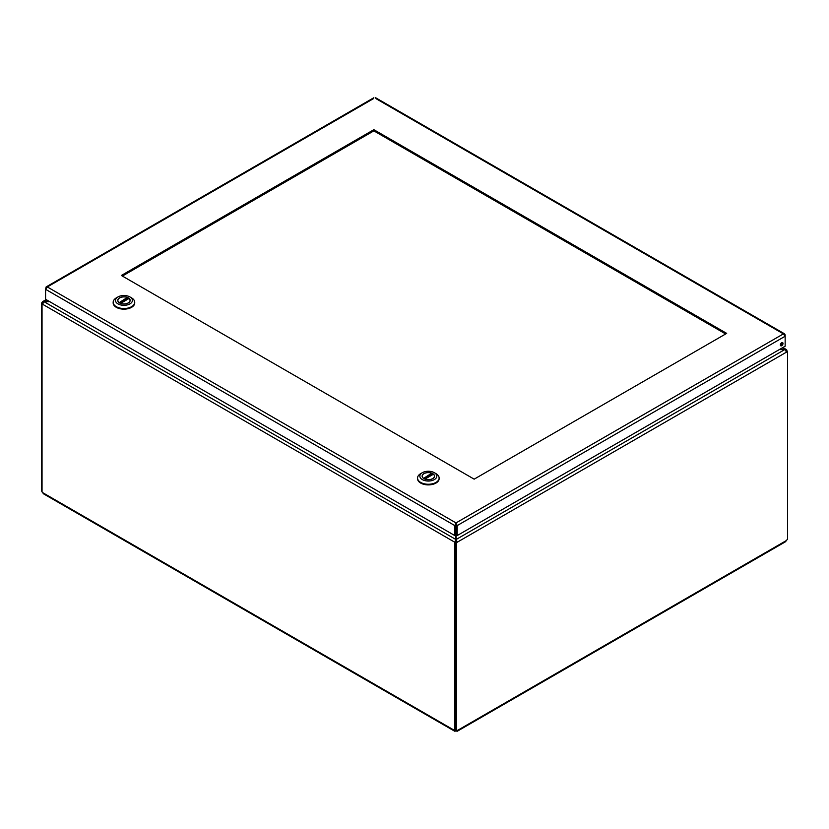 <?xml version="1.0" encoding="UTF-8"?>
<svg xmlns="http://www.w3.org/2000/svg" width="829" height="829" viewBox="0 0 829 829"><rect width="100%" height="100%" fill="white"/><g stroke="black" fill="none" stroke-linecap="round" stroke-linejoin="round"><path stroke-width="1.24" d="M779.26 349.62L785.001 349.62L786.887 351.9L457.183 542.249L456.157 539.472L456.157 534.985L457.183 535.575L457.183 525.596L456.002 522.912L455.857 524.436M456.157 524.436L456.157 534.985M49.429 301.518L42.673 301.601L42.113 302.606L43.139 303.207M373.547 98.599L47.305 286.948L46.144 286.927L45.574 289.311L47.305 286.948L456.002 522.912L454.831 525.596L455.857 525.006L455.857 539.472L454.831 542.249L42.113 303.974L43.999 301.518L46.714 299.953M455.857 541.658L454.831 542.249L455.857 541.658L455.857 539.472L43.999 301.694L49.74 301.694M785.861 351.133L786.887 350.543L786.7 349.869L785.001 349.444L456.157 539.472L456.157 541.658L457.183 542.249L456.52 542.632L455.494 542.042L456.157 541.658M782.286 347.879L785.001 349.444L779.571 349.444M42.206 303.435L41.45 302.999L42.113 302.606M41.45 302.999L41.45 491.027L42.041 491.369M454.903 542.29L454.903 730.287L455.494 729.945M786.638 350.988L787.55 351.517L786.887 351.9M787.55 351.517L787.55 539.544A1.326 0.767 -60 0 0 786.493 540.477L785.032 541.316M42.041 303.932L42.041 491.929A1.326 0.767 60 0 1 42.507 492.55L43.968 493.39M455.888 730.308L455.888 731.209L454.437 730.37A1.326 0.767 60 0 1 454.489 730.328A1.326 0.767 60 0 1 454.903 730.287M43.16 493.618L454.644 731.188L454.551 730.308M455.494 542.042L455.494 730.08L456.52 730.67A1.326 0.767 -60 0 1 457.525 730.328A1.326 0.767 -60 0 1 457.577 730.37L457.37 731.188L785.84 541.544M457.463 730.308L456.126 731.209A1.326 0.767 0 0 0 455.888 731.209M456.52 730.67L456.52 542.632M456.126 730.442L456.126 731.209M786.959 351.175L786.959 350.574M725.644 333.973L373.858 130.868L122.381 276.057M373.858 129.687L726.67 333.382L474.167 479.162L121.355 275.466L373.858 129.687L373.858 130.868M456.002 524.094L457.183 525.596L785.156 336.242L785.156 334.885L784.586 333.859L783.415 333.88L785.156 336.242L785.156 346.221L457.183 535.575M783.001 343.475A1.834 1.057 -60 0 1 782.193 345.32A1.834 1.057 -60 0 1 780.773 345.817A1.834 1.057 -60 0 1 780.773 343.693A1.834 1.057 -60 0 1 782.617 342.636A1.834 1.057 -60 0 1 783.001 343.475M780.421 345.247A1.834 1.057 120 0 0 781.975 342.885A1.834 1.057 120 0 0 781.944 342.605M456.002 522.912L783.415 333.88L375.9 98.599M45.574 299.29L45.574 289.311L454.831 525.596L454.831 535.575L45.574 299.29M455.857 534.985L454.831 535.575M417.567 478.343A10.787 6.228 -0 0 0 417.547 478.665A10.787 6.228 -0 0 0 428.334 484.892A10.787 6.228 -0 0 0 439.121 478.665A10.787 6.228 -0 0 0 439.111 478.343M434.323 472.685L435.961 473.628A10.787 6.228 180 0 1 439.121 478.032A10.787 6.228 180 0 1 435.961 482.437A10.787 6.228 180 0 1 424.21 483.784A10.787 6.228 180 0 1 417.547 478.032A10.787 6.228 180 0 1 420.707 473.628L422.344 472.685A8.477 4.891 180 0 1 434.323 472.685A8.477 4.891 180 0 1 434.323 479.608A8.477 4.891 180 0 1 422.344 479.608A8.477 4.891 180 0 1 422.344 472.685M423.951 473.618A6.197 3.575 -0 0 0 422.137 476.147A6.197 3.575 -0 0 0 428.334 479.722A6.197 3.575 -0 0 0 434.541 476.147A6.197 3.575 -0 0 0 430.707 472.841A6.197 3.575 -0 0 0 423.951 473.618M433.246 474.323L424.997 479.079A6.083 3.513 -0 0 0 431.225 479.235A6.083 3.513 -0 0 0 434.417 476.147A6.083 3.513 -0 0 0 433.422 474.219L433.246 474.323M423.432 478.478L431.681 473.214A6.083 3.513 -0 0 0 425.443 473.048A6.083 3.513 -0 0 0 422.251 476.147A6.083 3.513 -0 0 0 423.246 478.074M431.681 473.214L431.94 474.841M113.179 302.616A10.787 6.228 -0 0 0 113.169 302.927A10.787 6.228 -0 0 0 123.956 309.155A10.787 6.228 -0 0 0 134.733 302.927A10.787 6.228 -0 0 0 134.723 302.616M129.946 296.948L131.583 297.891A10.787 6.228 180 0 1 134.733 302.295A10.787 6.228 180 0 1 131.573 306.699A10.787 6.228 180 0 1 119.822 308.046A10.787 6.228 180 0 1 113.169 302.295A10.787 6.228 180 0 1 116.329 297.891L117.956 296.948A8.477 4.891 180 0 1 129.946 296.948A8.477 4.891 180 0 1 129.946 303.87A8.477 4.891 180 0 1 117.956 303.87A8.477 4.891 180 0 1 117.956 296.948M119.563 297.88A6.197 3.575 -0 0 0 117.749 300.409A6.197 3.575 -0 0 0 123.956 303.994A6.197 3.575 -0 0 0 130.153 300.409A6.197 3.575 -0 0 0 126.329 297.103A6.197 3.575 -0 0 0 119.563 297.88M128.858 298.585L120.609 303.352A6.083 3.513 -0 0 0 126.837 303.507A6.083 3.513 -0 0 0 130.039 300.409A6.083 3.513 -0 0 0 129.034 298.481L128.858 298.585M119.044 302.74L127.293 297.476A6.083 3.513 -0 0 0 121.065 297.321A6.083 3.513 -0 0 0 117.863 300.409A6.083 3.513 -0 0 0 118.868 302.336M127.293 297.476L127.552 299.103M42.507 492.55L454.437 730.37M457.577 730.37L786.493 540.477M423.536 478.416L431.94 473.566M119.148 302.678L127.552 297.829M782.887 347.538L786.327 349.527M42.673 301.59L46.113 299.601M784.586 333.859L375.61 97.739M373.838 97.739L46.144 286.927M417.547 478.032L417.547 478.665M439.121 478.032L439.121 478.665M430.313 475.908L428.292 475.67M430.531 474.375L432.064 474.893M434.417 476.83L434.417 476.147M422.251 476.83L422.251 476.147M433.298 474.188L424.811 479.079M113.169 302.295L113.169 302.927M134.733 302.295L134.733 302.927M125.925 300.171L123.904 299.932M126.143 298.637L127.676 299.165M130.039 301.103L130.039 300.409M117.863 301.103L117.863 300.409M128.909 298.45L120.423 303.352"/></g></svg>
